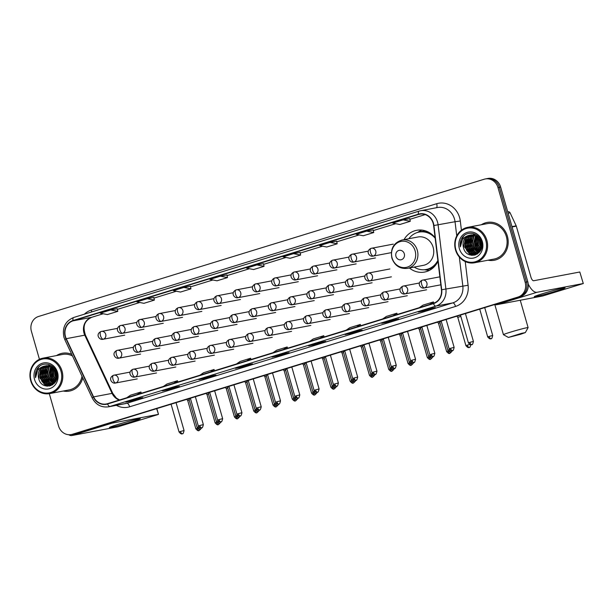 <?xml version="1.0" encoding="UTF-8"?>
<svg xmlns="http://www.w3.org/2000/svg" width="614" height="614" viewBox="0 0 614 614"><rect width="100%" height="100%" fill="white"/><g stroke="black" fill="none" stroke-linecap="round" stroke-linejoin="round"><path stroke-width="0.92" d="M409.392 267.996A21.252 19.287 -100.7 0 0 424.573 272.056A21.252 19.287 -100.7 0 0 437.966 261.249M435.111 237.71A21.252 19.287 -100.7 0 0 416.66 230.304A21.252 19.287 -100.7 0 0 404.02 239.637M49.297 393.666L58.553 425.962A12.027 10.922 -100.7 0 0 71.239 434.566L73.88 434.06A12.027 10.922 -100.7 0 0 74.954 433.799L520.657 296.539A12.027 10.922 -100.7 0 0 527.794 281.772L500.633 187.055A12.027 10.922 -100.7 0 0 487.946 178.451L486.626 178.705A12.027 10.922 -100.7 0 1 499.312 187.301A12.027 10.922 -100.7 0 0 486.626 178.705L485.298 178.958A12.027 10.922 -100.7 0 0 484.231 179.219L38.529 316.479A12.027 10.922 -100.7 0 0 31.391 331.245L39.434 359.297M72.559 434.313A12.027 10.922 -100.7 0 0 73.634 434.044L519.337 296.792A12.027 10.922 -100.7 0 0 526.467 282.026L499.312 187.301L526.467 282.026A12.027 10.922 -100.7 0 1 519.337 296.792L73.634 434.044A12.027 10.922 -100.7 0 1 72.559 434.313M63.25 391.026A19.241 17.468 -100.7 0 0 69.451 391.08A19.241 17.468 -100.7 0 0 82.775 377.894A19.241 17.468 -100.7 0 1 69.451 391.08A19.241 17.468 -100.7 0 1 63.25 391.026M488.061 260.206A19.241 17.468 -100.7 0 0 494.262 260.259A19.241 17.468 -100.7 0 0 507.387 236.198A19.241 17.468 -100.7 0 0 487.094 222.445A19.241 17.468 -100.7 0 0 481.345 224.755A19.241 17.468 -100.7 0 1 487.094 222.445L487.094 222.445A19.241 17.468 -100.7 0 1 507.387 236.198A19.241 17.468 -100.7 0 1 494.262 260.259A19.241 17.468 -100.7 0 1 488.061 260.206M65.483 336.587A12.833 11.643 79.3 0 1 73.097 320.83L418.51 214.463A12.833 11.643 79.3 0 1 419.654 214.179A12.833 11.643 79.3 0 1 433.63 225.545L441.428 289.77A12.833 11.643 79.3 0 1 433.369 303.331L107.473 403.69A12.833 11.643 79.3 0 1 106.329 403.974A12.833 11.643 79.3 0 1 93.581 396.89L66.266 338.675A12.833 11.643 79.3 0 1 65.483 336.587M65.207 336.672A13.147 11.935 -100.7 0 0 66.005 338.813L93.328 397.028A13.147 11.935 -100.7 0 0 107.565 403.997L433.461 303.638A13.147 11.935 -100.7 0 0 441.712 289.739L433.921 225.515A13.147 11.935 -100.7 0 0 418.426 214.156L73.005 320.523A13.147 11.935 -100.7 0 0 65.207 336.672M409.745 218.645L403.206 219.881L392.76 223.097L399.852 224.501L410.298 221.286L409.745 218.638M117.259 308.719L110.712 309.955L100.266 313.171L107.358 314.575L117.804 311.359L117.251 308.712M226.942 274.942L220.395 276.177L209.95 279.393L217.041 280.798L227.487 277.582L226.942 274.934M263.506 263.682L256.959 264.918L246.513 268.134L253.605 269.538L264.051 266.322L263.498 263.675M71.715 354.324A19.241 17.468 -100.7 0 0 62.283 353.265A19.241 17.468 -100.7 0 0 56.534 355.575A19.241 17.468 -100.7 0 1 62.283 353.265A19.241 17.468 -100.7 0 1 71.715 354.324M71.239 434.566A12.027 10.922 -100.7 0 0 72.314 434.298L518.016 297.046A12.027 10.922 -100.7 0 0 525.147 282.271L497.985 187.554A12.027 10.922 -100.7 0 0 485.298 178.958M355.583 331.337L362.191 330.086L351.745 333.302L345.137 334.561L355.583 331.337M392.146 320.078L398.755 318.827L388.309 322.043L381.701 323.302L392.146 320.078M428.71 308.819L435.318 307.568L424.873 310.784L418.264 312.042L428.71 308.819L418.326 312.027A3.208 1.335 -107.1 0 1 418.264 312.042M245.899 365.115L252.507 363.864L242.062 367.08L235.454 368.339L245.899 365.115M209.336 376.374L215.951 375.123L205.498 378.339L198.89 379.598L209.336 376.374M172.78 387.634L179.388 386.383L168.942 389.598L162.334 390.857L172.78 387.634M136.216 398.893L142.824 397.642L132.378 400.858L125.77 402.116L136.216 398.893L125.832 402.101A3.208 1.335 -107.1 0 1 125.77 402.116M319.027 342.597L325.635 341.346L315.189 344.561L308.573 345.82L319.027 342.597M282.463 353.856L289.071 352.605L278.626 355.821L272.017 357.079L282.463 353.856L272.079 357.064A3.208 1.335 -107.1 0 1 272.017 357.079M330.079 242.4L319.633 245.615L326.725 247.02L337.17 243.804L336.625 241.156L330.079 242.4L337.17 243.804M366.642 231.14L356.197 234.356L363.288 235.761L373.734 232.545L373.182 229.897L366.642 231.14L373.734 232.545M183.832 287.436L173.386 290.652L180.485 292.057L190.931 288.841L190.378 286.193L183.832 287.436L190.931 288.841M147.276 298.696L136.83 301.911L143.922 303.316L154.367 300.1L153.815 297.452L147.276 298.696L154.367 300.1M293.515 253.659L283.069 256.875L290.169 258.279L300.614 255.063L300.062 252.415L293.515 253.659L300.614 255.063M278.626 355.821L278.418 355.107M315.189 344.561L314.982 343.848M132.378 400.858L132.171 400.144M168.942 389.598L168.735 388.885M205.498 378.339L205.299 377.625M242.062 367.08L241.855 366.366M424.873 310.784L424.665 310.07M388.309 322.043L388.102 321.329M351.745 333.302L351.546 332.588M256.959 264.918L264.051 266.322M220.395 276.177L227.487 277.582M110.712 309.955L117.804 311.359M403.206 219.881L410.298 221.286M283.461 349.496L287.175 346.971L276.73 350.187L273.015 352.712M287.175 346.971L287.636 348.215M246.905 360.756L250.612 358.231L240.166 361.446L236.459 363.972M250.612 358.231L251.072 359.474M210.341 372.015L214.056 369.49L203.61 372.706L199.895 375.231M214.056 369.49L214.509 370.733M173.777 383.274L177.492 380.749L167.046 383.965L163.332 386.49M177.492 380.749L177.953 381.992M137.214 394.533L140.928 392.008L130.483 395.224L126.768 397.749M140.928 392.008L141.389 393.252M320.024 338.237L323.739 335.712L313.293 338.928L309.579 341.453M323.739 335.712L324.192 336.956M356.588 326.978L360.303 324.453L349.857 327.669L346.142 330.194M360.303 324.453L360.756 325.696M393.144 315.719L396.859 313.194L386.413 316.41L382.699 318.935M396.859 313.194L397.319 314.437M429.708 304.46L433.423 301.934L422.977 305.15L419.262 307.675M433.423 301.934L433.875 303.162M131.465 421.849A16.033 0.683 -16 0 1 109.469 427.459A16.033 0.683 -16 0 1 118.249 424.351A16.033 0.683 -16 0 1 140.215 418.648A16.033 0.683 -16 0 1 131.465 421.849M68.73 434.72A16.033 6.693 72.9 0 0 71.815 435.549L117.911 426.807L157.391 414.749L158.489 414.358L156.662 408.632M110.336 422.9A16.033 6.693 72.9 0 0 112.208 423.107L158.305 414.373M61.009 371.316A17.238 15.649 -100.7 0 0 41.291 359.374A17.238 15.649 -100.7 0 0 31.068 380.542A17.238 15.649 -100.7 0 0 50.785 392.484A17.238 15.649 -100.7 0 0 61.009 371.316M62.037 371.04A18.044 16.378 -100.7 0 0 43.011 358.139A18.044 16.378 -100.7 0 0 30.7 380.688A18.044 16.378 -100.7 0 0 49.726 393.589A18.044 16.378 -100.7 0 0 62.037 371.04M72.49 355.974A18.044 16.378 -100.7 0 0 62.505 354.447L43.011 358.139M56.987 376.62L56.081 371.823M56.964 375.346L56.841 374.908M56.603 379.091L54.776 375.3L54.815 369.643M56.726 378.615L55.183 375.223L55.106 370.05M56.035 380.603L53.119 375.614L53.725 368.408M56.181 380.273L53.533 375.538L53.986 368.676M55.39 381.747L51.469 375.929L52.704 367.54M55.559 381.486L51.883 375.852L52.95 367.732M54.707 382.652L49.818 376.244L51.722 366.903M54.884 382.438L50.233 376.167L51.967 367.049M53.994 383.389L48.161 376.559L50.778 366.428M54.17 383.22L48.575 376.474L51.008 366.535M53.249 383.988L46.511 376.866L48.752 367.141L49.857 366.082M53.441 383.85L46.925 376.789L49.166 367.065L50.087 366.159M52.489 384.479L51.33 384.234L44.86 377.18L47.094 367.456L48.959 365.852M52.681 384.364L51.737 384.149L45.275 377.103L47.508 367.372L49.181 365.898M52.459 384.909L51.921 384.871M51.706 384.871L49.673 384.541L43.21 377.495L45.444 367.763L48.076 365.714M52.635 384.786L52.121 384.786M51.906 384.778L50.087 384.464L43.617 377.418L45.858 367.686L48.291 365.744M51.745 385.047L51.115 385.139M50.908 385.162L48.022 384.855L41.552 377.81L43.794 368.078L47.209 365.668M51.944 385.009L51.323 385.078M51.108 385.093L48.437 384.778L41.967 377.733L44.208 368.001L47.424 365.675M44.607 366.051A10.024 9.095 -100.7 0 0 38.667 378.354C41.537 391.993 60.963 385.661 56.649 372.752C54.539 363.411 41.875 360.955 37.185 368.807C35.581 371.501 35.036 374.456 35.551 377.679C35.827 371.393 38.843 367.517 44.607 366.051L49.465 365.975L56.488 372.913L54.8 382.537L50.087 385.362L46.372 385.17L39.902 378.124L42.143 368.392L46.365 365.706M54.078 383.589L50.087 385.362M50.294 385.316L46.787 385.093L40.317 378.04L42.55 368.316L46.572 365.691M48.836 365.2L50.356 365.046M38.667 378.354L40.9 368.63L45.735 365.783M34.545 379.467A13.232 12.011 -100.7 0 0 49.68 388.631A13.232 12.011 -100.7 0 0 57.532 372.391A13.232 12.011 -100.7 0 0 42.397 363.219A13.232 12.011 -100.7 0 0 34.545 379.467M49.726 393.589L69.228 389.898A18.044 16.378 -100.7 0 0 82 376.236M35.551 377.679L38.513 367.287L39.634 366.19M47.339 386.221L44.569 384.41M43.356 383.151L40.808 378.17L41.046 370.572M49.435 386.099L48.161 385.485M47.907 385.339L46.219 384.095M45.006 382.837L42.458 377.863L42.696 370.257M50.87 385.692L50.148 385.354M49.557 385.024L47.877 383.781M46.656 382.522L44.108 377.549L44.346 369.943M51.208 384.709L49.527 383.466M48.314 382.207L45.766 377.234L46.004 369.628M53.272 381.271L50.716 376.298L50.954 368.692M56.81 378.232L55.674 375.354L55.321 370.388M46.979 386.191L43.824 383.934M42.251 381.962L40.601 378.209L40.417 372.168M49.22 386.129L47.838 385.454M47.531 385.27L45.482 383.627M43.901 381.655L42.251 377.902L42.074 371.854M50.709 385.753L49.934 385.385M49.903 385.369L49.488 385.147M49.189 384.963L47.132 383.313M45.551 381.34L43.901 377.587L43.724 371.539M50.839 384.648L48.782 382.998M47.209 381.025L45.559 377.272L45.375 371.232M52.489 384.333L50.44 382.683M48.859 380.711L47.209 376.958L47.025 370.917M52.167 380.089L50.517 376.336L50.333 370.288M56.749 378.531L55.467 375.392L55.153 370.127M520.511 334.308L525.346 332.581L521.509 333.341L508.407 337.439L520.511 334.308M508.407 337.439L503.457 334.699A12.833 0.545 -16 0 1 503.434 334.684A12.833 0.545 -16 0 1 510.48 332.151A12.833 0.545 -16 0 1 528.101 327.607A12.833 0.545 -16 0 1 528.094 327.638L525.346 332.581M404.304 253.774A4.812 4.367 -100.7 0 0 398.801 250.443A4.812 4.367 -100.7 0 0 395.946 256.353A4.812 4.367 -100.7 0 0 401.449 259.684A4.812 4.367 -100.7 0 0 404.304 253.774M407.466 268.364L423.299 265.363A14.437 13.101 -100.7 0 0 433.146 247.319A14.437 13.101 -100.7 0 0 417.927 236.996L402.086 240.005C393.62 242.714 390.212 248.739 391.87 258.072C394.679 265.678 399.883 269.109 407.466 268.364A14.437 13.101 -100.7 0 0 417.313 250.32A14.437 13.101 -100.7 0 0 402.086 240.005M435.172 238.217A19.042 17.284 -100.7 0 0 419.047 232.092A19.042 17.284 -100.7 0 0 408.824 238.723M432.801 235.208A19.042 17.284 -100.7 0 0 419.707 231.969L419.047 232.092M414.204 267.082A19.042 17.284 -100.7 0 0 426.139 269.515L426.807 269.392A19.042 17.284 -100.7 0 0 437.805 261.587M426.139 269.515A19.042 17.284 -100.7 0 0 437.866 260.413M429.439 270.367A20.845 18.927 79.3 0 1 426.868 270.137L424.474 269.738M417.413 232.499L419.5 231.248A20.845 18.927 79.3 0 1 421.81 230.096M189.227 399.998L187.73 400.535L186.794 399.353M208.522 394.058L207.025 394.595L206.081 393.413M227.809 388.117L226.313 388.654L225.376 387.472M247.097 382.177L245.608 382.714L244.664 381.532M266.392 376.236L264.895 376.773L263.959 375.591M285.679 370.296L284.19 370.833L283.246 369.651M304.974 364.355L303.477 364.893L302.533 363.711M324.261 358.415L322.764 358.952L321.828 357.77M343.548 352.474L342.059 353.012L341.115 351.83M362.843 346.534L361.347 347.071L360.41 345.889M382.131 340.593L380.642 341.131L379.698 339.949M401.426 334.653L399.929 335.19M420.713 328.713L419.224 329.25L418.28 328.068M440.008 322.772L438.511 323.309L437.567 322.127M460.815 316.387L457.798 317.369L456.862 316.187M190.478 398.616L188.989 399.154L188.682 398.778M209.773 392.676L208.276 393.213L207.977 392.837M229.06 386.736L227.564 387.273L227.264 386.897M248.348 380.795L246.859 381.332L246.552 380.956M267.643 374.855L266.146 375.392L265.847 375.016M286.93 368.914L285.441 369.451L285.134 369.068M306.225 362.974L304.728 363.511L304.429 363.127M325.512 357.033L324.023 357.571L323.716 357.187M344.807 351.093L343.31 351.63L343.003 351.246M364.094 345.152L362.598 345.69L362.298 345.306M383.382 339.212L381.893 339.749L381.586 339.365M402.677 333.272L401.18 333.809L400.881 333.425M421.964 327.331L420.475 327.868L420.168 327.485M441.259 321.391L439.762 321.928L439.463 321.544M556.276 291.028A16.033 0.683 -16 0 1 534.28 296.639A16.033 0.683 -16 0 1 543.06 293.53A16.033 0.683 -16 0 1 565.026 287.828A16.033 0.683 -16 0 1 556.276 291.028M494.754 304.521A16.033 6.693 72.9 0 0 496.626 304.728L542.722 295.986L583.3 283.538L579.8 272.002L533.704 280.736A4.006 1.673 -107.1 0 1 530.949 277.198L516.313 226.159L512.076 226.957M528.232 284.036A16.033 6.693 72.9 0 0 537.02 292.287L583.116 283.553M579.8 272.002L583.3 283.538M507.931 211.792A2.003 1.819 79.3 0 1 510.104 212.858L516.19 225.829A2.003 1.819 79.3 0 1 516.313 226.159M485.82 240.496A17.238 15.649 -100.7 0 0 466.103 228.546A17.238 15.649 -100.7 0 0 455.872 249.714A17.238 15.649 -100.7 0 0 475.597 261.664A17.238 15.649 -100.7 0 0 485.82 240.496M486.848 240.22A18.044 16.378 -100.7 0 0 467.822 227.318A18.044 16.378 -100.7 0 0 455.511 249.867A18.044 16.378 -100.7 0 0 474.538 262.769A18.044 16.378 -100.7 0 0 486.848 240.22M474.538 262.769L494.032 259.077A18.044 16.378 -100.7 0 0 506.343 236.52A18.044 16.378 -100.7 0 0 487.316 223.626L467.822 227.318M481.798 245.8L480.892 241.003M481.767 244.525L481.645 244.088M481.414 248.271L479.58 244.479L479.626 238.823M481.537 247.795L479.994 244.403L479.91 239.23M480.846 249.783L477.93 244.794L478.529 237.587M480.992 249.453L478.344 244.717L478.797 237.856M480.202 250.926L476.28 245.109L477.508 236.72M480.371 250.666L476.694 245.032L477.761 236.912M479.519 251.832L474.63 245.423L476.533 236.083M479.695 251.617L475.036 245.347L476.771 236.229M478.797 252.569L472.972 245.738L475.589 235.607M478.981 252.392L473.386 245.654L475.819 235.715M478.06 253.168L471.322 246.045L473.555 236.321L474.668 235.262M478.245 253.029L471.736 245.968L473.97 236.237L474.891 235.339M477.301 253.659L476.134 253.405L469.672 246.36L471.905 236.636L473.77 235.032M477.492 253.544L476.548 253.329L470.078 246.283L472.319 236.551L473.993 235.078M477.262 254.089L476.733 254.05M476.518 254.05L474.484 253.72L468.014 246.674L470.255 236.943L472.887 234.893M477.446 253.966L476.932 253.966M476.71 253.958L474.898 253.643L468.428 246.598L470.669 236.866L473.102 234.916M476.548 254.227L475.927 254.319M475.72 254.342L472.834 254.035L466.364 246.989L468.605 237.257L472.02 234.847M476.756 254.188L476.126 254.257M475.919 254.273L473.248 253.958L466.778 246.912L469.012 237.181L472.235 234.855M469.418 235.231A10.024 9.095 -100.7 0 0 463.47 247.534C466.341 261.165 485.774 254.841 481.46 241.931C479.35 232.591 466.678 230.135 461.997 237.986C460.393 240.68 459.848 243.635 460.362 246.859C460.638 240.573 463.654 236.689 469.418 235.231L474.277 235.154L481.299 242.093L479.611 251.717L474.898 254.541L471.184 254.349L464.714 247.304L466.947 237.572L471.176 234.886M478.889 252.768L474.898 254.541M475.106 254.495L471.59 254.273L465.128 247.219L467.361 237.495L471.383 234.87M473.647 234.371L475.167 234.226M463.47 247.534L465.711 237.81L470.547 234.962M459.356 248.647A13.232 12.011 -100.7 0 0 474.492 257.811A13.232 12.011 -100.7 0 0 482.335 241.571A13.232 12.011 -100.7 0 0 467.208 232.399A13.232 12.011 -100.7 0 0 459.356 248.647M460.362 246.859L463.324 236.467L464.445 235.369M472.143 255.393L469.38 253.582M468.167 252.331L465.619 247.35L465.849 239.752M474.246 255.27L472.964 254.664M472.719 254.518L471.03 253.275M469.817 252.016L467.269 247.035L467.507 239.437M475.681 254.871L474.952 254.526M474.369 254.204L472.688 252.96M471.468 251.702L468.919 246.728L469.157 239.122M476.019 253.889L474.338 252.646M473.118 251.387L470.57 246.414L470.808 238.808M478.076 250.451L475.528 245.47L475.766 237.871M481.614 247.404L480.486 244.533L480.133 239.567M471.79 255.363L468.635 253.114M467.062 251.141L465.412 247.388L465.228 241.348M474.031 255.309L472.65 254.633M472.343 254.449L470.293 252.799M468.712 250.834L467.062 247.081L466.878 241.033M475.52 254.933L474.745 254.564M474.714 254.549L474.3 254.319M473.993 254.142L471.943 252.492M470.362 250.52L468.712 246.767L468.536 240.719M475.65 253.828L473.594 252.177M472.02 250.205L470.362 246.452L470.186 240.404M477.301 253.513L475.244 251.863M473.67 249.89L472.02 246.137L471.836 240.097M476.971 249.269L475.32 245.516L475.144 239.468M481.553 247.711L480.278 244.572L479.964 239.306M74.954 433.799L72.314 434.298M500.633 187.055L497.985 187.554M527.794 281.772L525.147 282.271M520.657 296.539L518.016 297.046M73.097 320.83L91.601 317.323A12.833 11.643 -100.7 0 0 83.988 333.08A12.833 11.643 -100.7 0 0 84.77 335.167L112.086 393.382A12.833 11.643 -100.7 0 0 119.3 400.052M84.387 314.184A20.047 18.197 79.3 0 1 91.263 310.085L436.684 203.71A4.006 1.673 -107.1 0 1 436.447 207.732M436.684 203.71A20.047 18.197 79.3 0 1 459.61 217.602A20.047 18.197 79.3 0 1 460.308 221.025L461.421 230.204M433.921 225.515L455.035 221.723A16.033 14.559 -100.7 0 0 454.475 218.983A16.033 14.559 -100.7 0 0 437.567 207.517L420.644 210.725A16.033 14.559 79.3 0 1 438.112 224.931L445.91 289.163A16.033 14.559 79.3 0 1 435.84 306.11L109.944 406.468A4.006 1.673 -107.1 0 1 107.565 403.997M419.063 211.124L73.795 317.453A4.006 1.673 72.9 0 0 73.718 317.469C65.33 321.053 62.06 327.623 63.91 337.178L64.869 339.734A4.006 0.46 -25.1 0 1 66.005 338.813M433.461 303.638A4.006 1.673 72.9 0 0 435.84 306.11L452.756 302.902A16.033 14.559 -100.7 0 0 462.826 285.955L459.318 257.028M441.712 289.739L468.098 285.257A20.047 18.197 79.3 0 1 455.519 306.44L129.623 406.798A20.047 18.197 79.3 0 1 116.361 405.34M64.869 339.734L92.184 397.949A4.006 0.46 -25.1 0 1 93.328 397.028M129.623 406.798A4.006 1.673 -107.1 0 0 126.868 403.268L109.944 406.468A16.033 14.559 79.3 0 1 108.517 406.829L125.433 403.621A16.033 14.559 -100.7 0 0 126.868 403.268L452.756 302.902A4.006 1.673 -107.1 0 1 455.519 306.44M419.216 211.078A16.033 14.559 79.3 0 1 420.644 210.725L419.139 211.101A4.006 1.673 -107.1 0 1 419.216 211.078M418.426 214.156A4.006 1.673 -107.1 0 1 419.139 211.101L73.718 317.469A4.006 1.673 72.9 0 0 73.005 320.523M465.228 261.564L468.098 285.257M456.747 235.876L455.035 221.723L460.308 221.025M91.263 310.085A4.006 1.673 -107.1 0 1 91.593 311.966M418.51 214.463L420.828 214.025M425.195 214.593L409.883 219.305L425.21 214.601M395.7 223.68L373.327 230.565L395.715 223.68M359.136 234.939L336.764 241.824L359.152 234.939M322.58 246.199L300.2 253.083L322.596 246.199M286.017 257.458L263.644 264.342M249.453 268.717L227.08 275.602L249.468 268.717M212.889 279.976L190.517 286.861L212.912 279.976M176.333 291.236L153.953 298.12L176.348 291.236M139.769 302.495L117.397 309.379L139.785 302.495M103.206 313.754L91.601 317.323A7.215 3.009 -107.1 0 0 91.732 317.292A7.215 3.009 -107.1 0 0 91.87 317.246M66.266 338.675L84.77 335.167A7.215 0.821 154.9 0 1 85.476 335.206L112.792 393.421A7.215 0.821 154.9 0 0 112.086 393.382L93.581 396.89M112.208 423.107L71.815 435.549M52.842 366.658A16.44 14.92 -100.7 0 0 52.704 367.18M52.32 369.367A16.44 14.92 -100.7 0 0 52.911 376.313M415.125 250.857A13.262 12.034 -100.7 0 0 399.952 241.67A13.262 12.034 -100.7 0 0 392.093 257.949A13.262 12.034 -100.7 0 0 407.259 267.136A13.262 12.034 -100.7 0 0 415.125 250.857M425.579 269.607A19.226 17.453 -100.7 0 0 434.359 266.622M427.751 231.777A19.226 17.453 -100.7 0 0 418.487 232.207M101.041 331.506A4.006 1.673 72.9 0 0 100.965 331.522A4.006 1.673 72.9 0 0 100.489 335.666A4.006 1.673 -107.1 0 0 103.252 339.204A4.006 3.638 -100.7 0 0 101.394 331.414A4.006 3.638 -100.7 0 0 101.041 331.506M117.566 328.352L100.965 331.522C94.986 334.453 99.598 340.317 102.891 339.296A4.006 3.638 -100.7 0 0 103.252 339.204M197.271 428.28L195.835 428.795C198.69 432.187 199.235 430.061 198.982 430.598L199.113 430.567A2.609 1.09 72.9 0 1 199.059 430.575A2.609 1.09 -107.1 0 1 197.271 428.28L197.478 428.219M120.329 325.566A4.006 1.673 72.9 0 0 120.252 325.581A4.006 1.673 72.9 0 0 119.784 329.726A4.006 1.673 -107.1 0 0 122.539 333.264A4.006 3.638 -100.7 0 0 120.689 325.474A4.006 3.638 -100.7 0 0 120.329 325.566M136.861 322.411L120.252 325.581C114.281 328.513 118.893 334.377 122.178 333.356A4.006 3.638 -100.7 0 0 122.539 333.264M216.558 422.34L215.13 422.854C217.978 426.246 218.523 424.12 218.269 424.658L218.4 424.627A2.609 1.09 72.9 0 1 218.354 424.635A2.609 1.09 -107.1 0 1 216.558 422.34L216.765 422.271M139.624 319.625A4.006 1.673 72.9 0 0 139.547 319.641A4.006 1.673 72.9 0 0 139.071 323.785A4.006 1.673 -107.1 0 0 141.826 327.323A4.006 3.638 -100.7 0 0 139.977 319.533A4.006 3.638 -100.7 0 0 139.624 319.625M156.148 316.471L139.547 319.641C133.568 322.573 138.181 328.436 141.473 327.416A4.006 3.638 -100.7 0 0 141.826 327.323M235.853 416.399L234.418 416.914C237.265 420.306 237.818 418.18 237.564 418.717L237.687 418.687A2.609 1.09 72.9 0 1 237.641 418.694A2.609 1.09 -107.1 0 1 235.853 416.399L236.06 416.33M158.911 313.685A4.006 1.673 72.9 0 0 158.834 313.7A4.006 1.673 72.9 0 0 158.366 317.845A4.006 1.673 -107.1 0 0 161.121 321.383A4.006 3.638 -100.7 0 0 159.272 313.593A4.006 3.638 -100.7 0 0 158.911 313.685M175.443 310.531L158.834 313.7C152.855 316.632 157.468 322.496 160.761 321.475A4.006 3.638 -100.7 0 0 161.121 321.383M255.14 410.459L253.712 410.973C256.56 414.366 257.105 412.24 256.852 412.777L256.982 412.746A2.609 1.09 72.9 0 1 256.928 412.754A2.609 1.09 -107.1 0 1 255.14 410.459L255.347 410.39M178.198 307.744A4.006 1.673 72.9 0 0 178.129 307.76A4.006 1.673 72.9 0 0 177.653 311.904A4.006 1.673 -107.1 0 0 180.409 315.442A4.006 3.638 -100.7 0 0 178.559 307.652A4.006 3.638 -100.7 0 0 178.198 307.744M194.73 304.59L178.129 307.76C172.15 310.692 176.763 316.555 180.055 315.535A4.006 3.638 -100.7 0 0 180.409 315.442M274.427 404.519L273 405.033C275.847 408.425 276.392 406.299 276.147 406.836L276.269 406.806A2.609 1.09 72.9 0 1 276.223 406.813A2.609 1.09 -107.1 0 1 274.427 404.519L274.642 404.449M197.493 301.804A4.006 1.673 72.9 0 0 197.416 301.819A4.006 1.673 72.9 0 0 196.941 305.964A4.006 1.673 -107.1 0 0 199.703 309.502A4.006 3.638 -100.7 0 0 197.854 301.712A4.006 3.638 -100.7 0 0 197.493 301.804M214.025 298.65L197.416 301.819C191.438 304.751 196.05 310.615 199.343 309.594A4.006 3.638 -100.7 0 0 199.703 309.502M293.722 398.578L292.287 399.092C295.142 402.485 295.687 400.359 295.434 400.896L295.564 400.865A2.609 1.09 72.9 0 1 295.511 400.873A2.609 1.09 -107.1 0 1 293.722 398.578L293.929 398.509M216.78 295.864A4.006 1.673 72.9 0 0 216.704 295.879A4.006 1.673 72.9 0 0 216.235 300.023A4.006 1.673 -107.1 0 0 218.991 303.562A4.006 3.638 -100.7 0 0 217.141 295.771A4.006 3.638 -100.7 0 0 216.78 295.864M233.312 292.709L216.704 295.879C210.732 298.811 215.345 304.674 218.63 303.654A4.006 3.638 -100.7 0 0 218.991 303.562M313.01 392.638L311.582 393.152C314.429 396.544 314.974 394.418 314.729 394.955L314.852 394.925A2.609 1.09 72.9 0 1 314.805 394.932A2.609 1.09 -107.1 0 1 313.01 392.638L313.217 392.569M236.075 289.923A4.006 1.673 72.9 0 0 235.999 289.938A4.006 1.673 72.9 0 0 235.523 294.083A4.006 1.673 -107.1 0 0 238.278 297.621A4.006 3.638 -100.7 0 0 236.428 289.831A4.006 3.638 -100.7 0 0 236.075 289.923M252.6 286.769L235.999 289.938C230.02 292.87 234.632 298.734 237.925 297.713A4.006 3.638 -100.7 0 0 238.278 297.621M332.304 386.697L330.869 387.211C333.717 390.604 334.269 388.478 334.016 389.015L334.146 388.984A2.609 1.09 72.9 0 1 334.093 388.992A2.609 1.09 -107.1 0 1 332.304 386.697L332.512 386.628M255.363 283.983A4.006 1.673 72.9 0 0 255.286 283.998A4.006 1.673 72.9 0 0 254.818 288.143A4.006 1.673 -107.1 0 0 257.573 291.681A4.006 3.638 -100.7 0 0 255.723 283.891A4.006 3.638 -100.7 0 0 255.363 283.983M271.895 280.828L255.286 283.998C249.307 286.93 253.927 292.794 257.212 291.773A4.006 3.638 -100.7 0 0 257.573 291.681M351.592 380.757L350.164 381.271C353.012 384.663 353.557 382.537 353.303 383.075L353.434 383.044A2.609 1.09 72.9 0 1 353.388 383.052A2.609 1.09 -107.1 0 1 351.592 380.757L351.799 380.688M274.658 278.042A4.006 1.673 72.9 0 0 274.581 278.058A4.006 1.673 72.9 0 0 274.105 282.202A4.006 1.673 -107.1 0 0 276.86 285.74A4.006 3.638 -100.7 0 0 275.011 277.95A4.006 3.638 -100.7 0 0 274.658 278.042M291.182 274.888L274.581 278.058C268.602 280.989 273.215 286.853 276.507 285.832A4.006 3.638 -100.7 0 0 276.86 285.74M370.887 374.816L369.451 375.331C372.299 378.723 372.844 376.597 372.598 377.134L372.721 377.103A2.609 1.09 72.9 0 1 372.675 377.111A2.609 1.09 -107.1 0 1 370.887 374.816L371.094 374.747M293.945 272.102A4.006 1.673 72.9 0 0 293.868 272.117A4.006 1.673 72.9 0 0 293.4 276.262A4.006 1.673 -107.1 0 0 296.155 279.8A4.006 3.638 -100.7 0 0 294.306 272.01A4.006 3.638 -100.7 0 0 293.945 272.102M310.477 268.947L293.868 272.117C287.889 275.049 292.502 280.913 295.794 279.892A4.006 3.638 -100.7 0 0 296.155 279.8M390.174 368.876L388.746 369.39C391.594 372.782 392.139 370.656 391.885 371.194L392.016 371.163A2.609 1.09 72.9 0 1 391.962 371.171A2.609 1.09 -107.1 0 1 390.174 368.876L390.381 368.807M313.232 266.161A4.006 1.673 72.9 0 0 313.163 266.177A4.006 1.673 72.9 0 0 312.687 270.321A4.006 1.673 -107.1 0 0 315.442 273.859A4.006 3.638 -100.7 0 0 313.593 266.069A4.006 3.638 -100.7 0 0 313.232 266.161M329.764 263.007L313.163 266.177C307.184 269.109 311.797 274.972 315.089 273.951A4.006 3.638 -100.7 0 0 315.442 273.859M409.461 362.935L408.034 363.45C410.881 366.842 411.426 364.716 411.18 365.253L411.303 365.223A2.609 1.09 72.9 0 1 411.257 365.23A2.609 1.09 -107.1 0 1 409.461 362.935L409.676 362.866M332.527 260.221A4.006 1.673 72.9 0 0 332.45 260.236A4.006 1.673 72.9 0 0 331.974 264.381A4.006 1.673 -107.1 0 0 334.737 267.919A4.006 3.638 -100.7 0 0 332.88 260.129A4.006 3.638 -100.7 0 0 332.527 260.221M349.059 257.066L332.45 260.236C326.471 263.168 331.084 269.032 334.377 268.011A4.006 3.638 -100.7 0 0 334.737 267.919M428.756 356.995L427.321 357.509C430.176 360.902 430.721 358.776 430.468 359.313L430.598 359.282A2.609 1.09 72.9 0 1 430.544 359.29A2.609 1.09 -107.1 0 1 428.756 356.995L428.963 356.926M351.814 254.28A4.006 1.673 72.9 0 0 351.738 254.296A4.006 1.673 72.9 0 0 351.269 258.44A4.006 1.673 -107.1 0 0 354.025 261.978A4.006 3.638 -100.7 0 0 352.175 254.188A4.006 3.638 -100.7 0 0 351.814 254.28M368.346 251.126L351.738 254.296C345.766 257.228 350.379 263.091 353.664 262.071A4.006 3.638 -100.7 0 0 354.025 261.978M448.043 351.054L446.616 351.569C449.463 354.961 450.008 352.835 449.763 353.372L449.885 353.342A2.609 1.09 72.9 0 1 449.839 353.349A2.609 1.09 -107.1 0 1 448.043 351.054L448.251 350.985M371.109 248.34A4.006 1.673 72.9 0 0 371.033 248.355A4.006 1.673 72.9 0 0 370.557 252.5A4.006 1.673 -107.1 0 0 373.312 256.038A4.006 3.638 -100.7 0 0 371.462 248.248A4.006 3.638 -100.7 0 0 371.109 248.34M393.275 244.119L371.033 248.355C365.054 251.287 369.666 257.151 372.959 256.13A4.006 3.638 -100.7 0 0 373.312 256.038M467.338 345.114L465.903 345.628C468.751 349.021 469.303 346.895 469.05 347.432L469.18 347.401A2.609 1.09 72.9 0 1 469.127 347.409A2.609 1.09 -107.1 0 1 467.338 345.114L469.679 344.446M198.522 426.899L197.086 427.413C199.941 430.805 200.486 428.679 200.233 429.224L200.364 429.186A2.609 1.09 72.9 0 1 200.31 429.201A2.609 1.09 -107.1 0 1 198.522 426.899L198.729 426.837M116.959 350.41A4.006 1.673 72.9 0 0 116.883 350.425A4.006 1.673 72.9 0 0 116.407 354.57A4.006 1.673 -107.1 0 0 119.162 358.108A4.006 3.638 -100.7 0 0 117.312 350.318A4.006 3.638 -100.7 0 0 116.959 350.41M133.484 347.255L116.883 350.425C110.904 353.349 115.516 359.221 118.809 358.192A4.006 3.638 -100.7 0 0 119.162 358.108M217.809 420.958L216.381 421.473C219.229 424.865 219.774 422.739 219.528 423.284L219.651 423.246A2.609 1.09 72.9 0 1 219.605 423.261A2.609 1.09 -107.1 0 1 217.809 420.958L218.016 420.897M136.247 344.469A4.006 1.673 72.9 0 0 136.17 344.485A4.006 1.673 72.9 0 0 135.702 348.629A4.006 1.673 -107.1 0 0 138.457 352.167A4.006 3.638 -100.7 0 0 136.607 344.377A4.006 3.638 -100.7 0 0 136.247 344.469M152.779 341.315L136.17 344.485C130.191 347.409 134.804 353.28 138.096 352.252A4.006 3.638 -100.7 0 0 138.457 352.167M237.104 415.018L235.669 415.532C238.516 418.925 239.069 416.799 238.815 417.343L238.946 417.305A2.609 1.09 72.9 0 1 238.892 417.32A2.609 1.09 -107.1 0 1 237.104 415.018L237.311 414.957M155.534 338.529A4.006 1.673 72.9 0 0 155.465 338.544A4.006 1.673 72.9 0 0 154.989 342.689A4.006 1.673 -107.1 0 0 157.744 346.227A4.006 3.638 -100.7 0 0 155.895 338.437A4.006 3.638 -100.7 0 0 155.534 338.529M172.066 335.374L155.465 338.544C149.486 341.468 154.099 347.34 157.391 346.311A4.006 3.638 -100.7 0 0 157.744 346.227M256.391 409.077L254.963 409.592C257.811 412.984 258.356 410.858 258.103 411.403L258.233 411.365A2.609 1.09 72.9 0 1 258.187 411.38A2.609 1.09 -107.1 0 1 256.391 409.077L256.598 409.016M174.829 332.588A4.006 1.673 72.9 0 0 174.752 332.604A4.006 1.673 72.9 0 0 174.276 336.748A4.006 1.673 -107.1 0 0 177.039 340.286A4.006 3.638 -100.7 0 0 175.182 332.496A4.006 3.638 -100.7 0 0 174.829 332.588M191.361 329.434L174.752 332.604C168.773 335.528 173.386 341.399 176.678 340.371A4.006 3.638 -100.7 0 0 177.039 340.286M275.686 403.137L274.251 403.651C277.098 407.044 277.643 404.918 277.398 405.463L277.52 405.424A2.609 1.09 72.9 0 1 277.474 405.44A2.609 1.09 -107.1 0 1 275.686 403.137L275.893 403.076M194.116 326.64A4.006 1.673 72.9 0 0 194.039 326.663A4.006 1.673 72.9 0 0 193.571 330.808A4.006 1.673 -107.1 0 0 196.327 334.346A4.006 3.638 -100.7 0 0 194.477 326.556A4.006 3.638 -100.7 0 0 194.116 326.64M210.648 323.494L194.039 326.663C188.068 329.588 192.681 335.459 195.966 334.43A4.006 3.638 -100.7 0 0 196.327 334.346M294.973 397.197L293.546 397.711C296.393 401.103 296.938 398.977 296.685 399.522L296.815 399.484A2.609 1.09 72.9 0 1 296.762 399.499A2.609 1.09 -107.1 0 1 294.973 397.197L295.18 397.135M213.411 320.7A4.006 1.673 72.9 0 0 213.334 320.723A4.006 1.673 72.9 0 0 212.858 324.867A4.006 1.673 -107.1 0 0 215.614 328.406A4.006 3.638 -100.7 0 0 213.764 320.615A4.006 3.638 -100.7 0 0 213.411 320.7M229.935 317.553L213.334 320.723C207.355 323.647 211.968 329.518 215.261 328.49A4.006 3.638 -100.7 0 0 215.614 328.406M314.261 391.256L312.833 391.77C315.68 395.163 316.225 393.037 315.98 393.582L316.103 393.543A2.609 1.09 72.9 0 1 316.056 393.559A2.609 1.09 -107.1 0 1 314.261 391.256L314.475 391.195M232.698 314.759A4.006 1.673 72.9 0 0 232.622 314.782A4.006 1.673 72.9 0 0 232.153 318.927A4.006 1.673 -107.1 0 0 234.909 322.465A4.006 3.638 -100.7 0 0 233.059 314.675A4.006 3.638 -100.7 0 0 232.698 314.759M249.23 311.613L232.622 314.782C226.643 317.707 231.255 323.578 234.548 322.55A4.006 3.638 -100.7 0 0 234.909 322.465M333.555 385.316L332.12 385.83C334.975 389.222 335.52 387.096 335.267 387.641L335.397 387.603A2.609 1.09 72.9 0 1 335.344 387.618A2.609 1.09 -107.1 0 1 333.555 385.316L333.763 385.254M251.993 308.819A4.006 1.673 72.9 0 0 251.917 308.842A4.006 1.673 72.9 0 0 251.441 312.986A4.006 1.673 -107.1 0 0 254.196 316.525A4.006 3.638 -100.7 0 0 252.346 308.735A4.006 3.638 -100.7 0 0 251.993 308.819M268.518 305.672L251.917 308.842C245.938 311.766 250.55 317.638 253.843 316.609A4.006 3.638 -100.7 0 0 254.196 316.525M352.843 379.375L351.415 379.889C354.263 383.282 354.808 381.156 354.562 381.701L354.685 381.662A2.609 1.09 72.9 0 1 354.639 381.678A2.609 1.09 -107.1 0 1 352.843 379.375L353.05 379.314M271.281 302.879A4.006 1.673 72.9 0 0 271.204 302.902A4.006 1.673 72.9 0 0 270.736 307.046A4.006 1.673 -107.1 0 0 273.491 310.584A4.006 3.638 -100.7 0 0 271.641 302.794A4.006 3.638 -100.7 0 0 271.281 302.879M287.812 299.732L271.204 302.902C265.225 305.826 269.838 311.697 273.13 310.669A4.006 3.638 -100.7 0 0 273.491 310.584M372.138 373.435L370.702 373.949C373.55 377.341 374.103 375.215 373.849 375.76L373.98 375.722A2.609 1.09 72.9 0 1 373.926 375.737A2.609 1.09 -107.1 0 1 372.138 373.435L372.345 373.373M290.568 296.938A4.006 1.673 72.9 0 0 290.499 296.961A4.006 1.673 72.9 0 0 290.023 301.106A4.006 1.673 -107.1 0 0 292.778 304.644A4.006 3.638 -100.7 0 0 290.929 296.854A4.006 3.638 -100.7 0 0 290.568 296.938M307.1 293.791L290.499 296.961C284.52 299.885 289.133 305.757 292.425 304.728A4.006 3.638 -100.7 0 0 292.778 304.644M391.425 367.494L389.997 368.009C392.845 371.401 393.39 369.275 393.137 369.82L393.267 369.781A2.609 1.09 72.9 0 1 393.221 369.797A2.609 1.09 -107.1 0 1 391.425 367.494L391.632 367.433M309.863 290.998A4.006 1.673 72.9 0 0 309.786 291.021A4.006 1.673 72.9 0 0 309.31 295.165A4.006 1.673 -107.1 0 0 312.073 298.703A4.006 3.638 -100.7 0 0 310.216 290.913A4.006 3.638 -100.7 0 0 309.863 290.998M326.387 287.851L309.786 291.021C303.807 293.945 308.42 299.816 311.712 298.788A4.006 3.638 -100.7 0 0 312.073 298.703M410.72 361.554L409.285 362.068C412.132 365.46 412.677 363.334 412.431 363.879L412.554 363.841A2.609 1.09 72.9 0 1 412.508 363.849A2.609 1.09 -107.1 0 1 410.72 361.554L410.927 361.493M329.15 285.057A4.006 1.673 72.9 0 0 329.073 285.08A4.006 1.673 72.9 0 0 328.605 289.225A4.006 1.673 -107.1 0 0 331.36 292.763A4.006 3.638 -100.7 0 0 329.511 284.973A4.006 3.638 -100.7 0 0 329.15 285.057M345.682 281.91L329.073 285.08C323.102 288.004 327.715 293.876 331 292.847A4.006 3.638 -100.7 0 0 331.36 292.763M430.007 355.613L428.572 356.128C431.427 359.52 431.972 357.394 431.719 357.939L431.849 357.901A2.609 1.09 72.9 0 1 431.796 357.908A2.609 1.09 -107.1 0 1 430.007 355.613L430.214 355.552M348.445 279.117A4.006 1.673 72.9 0 0 348.368 279.14A4.006 1.673 72.9 0 0 347.892 283.284A4.006 1.673 -107.1 0 0 350.648 286.822A4.006 3.638 -100.7 0 0 348.798 279.032A4.006 3.638 -100.7 0 0 348.445 279.117M364.969 275.962L348.368 279.14C342.389 282.064 347.002 287.935 350.295 286.907A4.006 3.638 -100.7 0 0 350.648 286.822M449.294 349.673L447.867 350.187C450.714 353.58 451.259 351.454 451.014 351.999L451.136 351.96A2.609 1.09 72.9 0 1 451.09 351.968A2.609 1.09 -107.1 0 1 449.294 349.673L449.509 349.612M367.732 273.176A4.006 1.673 72.9 0 0 367.656 273.199A4.006 1.673 72.9 0 0 367.187 277.344A4.006 1.673 -107.1 0 0 369.943 280.882A4.006 3.638 -100.7 0 0 368.093 273.092A4.006 3.638 -100.7 0 0 367.732 273.176M389.898 268.955L367.656 273.199C361.677 276.123 366.289 281.995 369.582 280.966A4.006 3.638 -100.7 0 0 369.943 280.882M180.485 431.458L179.05 431.972C181.897 435.364 182.442 433.246 182.197 433.783L182.32 433.745A2.609 1.09 72.9 0 1 182.274 433.76A2.609 1.09 -107.1 0 1 180.485 431.458L184.062 430.537L176.064 402.661M113.582 375.246A4.006 1.673 72.9 0 0 113.506 375.269A4.006 1.673 72.9 0 0 113.037 379.414A4.006 1.673 -107.1 0 0 115.793 382.944A4.006 3.638 -100.7 0 0 113.943 375.162A4.006 3.638 -100.7 0 0 113.582 375.246M130.114 372.092L113.506 375.269C107.527 378.193 112.139 384.057 115.432 383.036A4.006 3.638 -100.7 0 0 115.793 382.944M199.773 425.517L198.337 426.032C201.192 429.424 201.737 427.306 201.484 427.843L201.615 427.804A2.609 1.09 72.9 0 1 201.561 427.82A2.609 1.09 -107.1 0 1 199.773 425.517L203.349 424.596L195.359 396.721M132.87 369.306A4.006 1.673 72.9 0 0 132.801 369.329A4.006 1.673 72.9 0 0 132.325 373.473A4.006 1.673 -107.1 0 0 135.08 377.004A4.006 3.638 -100.7 0 0 133.23 369.221A4.006 3.638 -100.7 0 0 132.87 369.306M149.402 366.151L132.801 369.329C126.822 372.253 131.434 378.117 134.727 377.096A4.006 3.638 -100.7 0 0 135.08 377.004M219.06 419.577L217.632 420.091C220.48 423.483 221.025 421.365 220.779 421.902L220.902 421.864A2.609 1.09 72.9 0 1 220.856 421.879A2.609 1.09 -107.1 0 1 219.06 419.577L222.644 418.656L214.647 390.78M152.165 363.365A4.006 1.673 72.9 0 0 152.088 363.388A4.006 1.673 72.9 0 0 151.612 367.533A4.006 1.673 -107.1 0 0 154.375 371.063A4.006 3.638 -100.7 0 0 152.518 363.281A4.006 3.638 -100.7 0 0 152.165 363.365M168.689 360.211L152.088 363.388C146.109 366.312 150.722 372.176 154.014 371.155A4.006 3.638 -100.7 0 0 154.375 371.063M238.355 413.636L236.92 414.151C239.775 417.543 240.32 415.425 240.066 415.962L240.197 415.924A2.609 1.09 72.9 0 1 240.143 415.939A2.609 1.09 -107.1 0 1 238.355 413.636L241.931 412.715L233.942 384.84M171.452 357.425A4.006 1.673 72.9 0 0 171.375 357.448A4.006 1.673 72.9 0 0 170.907 361.592A4.006 1.673 -107.1 0 0 173.662 365.123A4.006 3.638 -100.7 0 0 171.813 357.34A4.006 3.638 -100.7 0 0 171.452 357.425M187.984 354.27L171.375 357.448C165.404 360.372 170.017 366.236 173.302 365.215A4.006 3.638 -100.7 0 0 173.662 365.123M257.642 407.696L256.215 408.21C259.062 411.603 259.607 409.484 259.361 410.022L259.484 409.983A2.609 1.09 72.9 0 1 259.438 409.999A2.609 1.09 -107.1 0 1 257.642 407.696L261.226 406.775L253.229 378.899M190.747 351.484A4.006 1.673 72.9 0 0 190.67 351.507A4.006 1.673 72.9 0 0 190.194 355.652A4.006 1.673 -107.1 0 0 192.95 359.182A4.006 3.638 -100.7 0 0 191.1 351.4A4.006 3.638 -100.7 0 0 190.747 351.484M207.271 348.33L190.67 351.507C184.691 354.431 189.304 360.295 192.596 359.274A4.006 3.638 -100.7 0 0 192.95 359.182M276.937 401.756L275.502 402.27C278.349 405.662 278.902 403.544 278.649 404.081L278.779 404.043A2.609 1.09 72.9 0 1 278.725 404.058A2.609 1.09 -107.1 0 1 276.937 401.756L280.514 400.835L272.516 372.959M210.034 345.544A4.006 1.673 72.9 0 0 209.957 345.559A4.006 1.673 72.9 0 0 209.489 349.711A4.006 1.673 -107.1 0 0 212.244 353.242A4.006 3.638 -100.7 0 0 210.395 345.452A4.006 3.638 -100.7 0 0 210.034 345.544M226.566 342.389L209.957 345.559C203.978 348.491 208.591 354.355 211.884 353.334A4.006 3.638 -100.7 0 0 212.244 353.242M296.224 395.815L294.797 396.329C297.644 399.722 298.189 397.603 297.936 398.141L298.066 398.102A2.609 1.09 72.9 0 1 298.02 398.118A2.609 1.09 -107.1 0 1 296.224 395.815L299.801 394.894L291.811 367.018M229.329 339.603A4.006 1.673 72.9 0 0 229.252 339.619A4.006 1.673 72.9 0 0 228.776 343.771A4.006 1.673 -107.1 0 0 231.532 347.301A4.006 3.638 -100.7 0 0 229.682 339.511A4.006 3.638 -100.7 0 0 229.329 339.603M245.853 336.449L229.252 339.619C223.273 342.551 227.886 348.414 231.179 347.394A4.006 3.638 -100.7 0 0 231.532 347.301M315.519 389.875L314.084 390.389C316.931 393.781 317.476 391.663 317.231 392.2L317.354 392.162A2.609 1.09 72.9 0 1 317.308 392.177A2.609 1.09 -107.1 0 1 315.519 389.875L319.096 388.954L311.098 361.078M248.616 333.663A4.006 1.673 72.9 0 0 248.54 333.678A4.006 1.673 72.9 0 0 248.071 337.83A4.006 1.673 -107.1 0 0 250.827 341.361A4.006 3.638 -100.7 0 0 248.977 333.571A4.006 3.638 -100.7 0 0 248.616 333.663M265.148 330.509L248.54 333.678C242.561 336.61 247.173 342.474 250.466 341.453A4.006 3.638 -100.7 0 0 250.827 341.361M334.807 383.934L333.371 384.448C336.226 387.841 336.771 385.722 336.518 386.26L336.649 386.221A2.609 1.09 72.9 0 1 336.595 386.237A2.609 1.09 -107.1 0 1 334.807 383.934L338.383 383.013L330.393 355.138M267.904 327.722A4.006 1.673 72.9 0 0 267.834 327.738A4.006 1.673 72.9 0 0 267.359 331.882A4.006 1.673 -107.1 0 0 270.114 335.421A4.006 3.638 -100.7 0 0 268.264 327.63A4.006 3.638 -100.7 0 0 267.904 327.722M284.435 324.568L267.834 327.738C261.856 330.67 266.468 336.533 269.761 335.513A4.006 3.638 -100.7 0 0 270.114 335.421M354.094 377.994L352.666 378.508C355.514 381.9 356.059 379.782 355.813 380.319L355.936 380.281A2.609 1.09 72.9 0 1 355.89 380.296A2.609 1.09 -107.1 0 1 354.094 377.994L357.678 377.073L349.681 349.197M287.198 321.782A4.006 1.673 72.9 0 0 287.122 321.797A4.006 1.673 72.9 0 0 286.646 325.942A4.006 1.673 -107.1 0 0 289.409 329.48A4.006 3.638 -100.7 0 0 287.552 321.69A4.006 3.638 -100.7 0 0 287.198 321.782M303.723 318.628L287.122 321.797C281.143 324.729 285.756 330.593 289.048 329.572A4.006 3.638 -100.7 0 0 289.409 329.48M373.389 372.053L371.954 372.568C374.809 375.96 375.354 373.834 375.1 374.379L375.231 374.34A2.609 1.09 72.9 0 1 375.177 374.356A2.609 1.09 -107.1 0 1 373.389 372.053L376.965 371.132L368.976 343.257M306.486 315.842A4.006 1.673 72.9 0 0 306.409 315.857A4.006 1.673 72.9 0 0 305.941 320.001A4.006 1.673 -107.1 0 0 308.696 323.54A4.006 3.638 -100.7 0 0 306.846 315.749A4.006 3.638 -100.7 0 0 306.486 315.842M323.018 312.687L306.409 315.857C300.438 318.789 305.051 324.652 308.335 323.632A4.006 3.638 -100.7 0 0 308.696 323.54M392.676 366.113L391.248 366.627C394.096 370.019 394.641 367.893 394.395 368.438L394.518 368.4A2.609 1.09 72.9 0 1 394.472 368.415A2.609 1.09 -107.1 0 1 392.676 366.113L396.26 365.192L388.263 337.316M325.781 309.901A4.006 1.673 72.9 0 0 325.704 309.916A4.006 1.673 72.9 0 0 325.228 314.061A4.006 1.673 -107.1 0 0 327.983 317.599A4.006 3.638 -100.7 0 0 326.134 309.809A4.006 3.638 -100.7 0 0 325.781 309.901M342.305 306.747L325.704 309.916C319.725 312.848 324.338 318.712 327.63 317.691A4.006 3.638 -100.7 0 0 327.983 317.599M411.971 360.172L410.536 360.687C413.383 364.079 413.936 361.953 413.683 362.498L413.805 362.46A2.609 1.09 72.9 0 1 413.759 362.475A2.609 1.09 -107.1 0 1 411.971 360.172L415.548 359.251L407.55 331.376M345.068 303.961A4.006 1.673 72.9 0 0 344.991 303.976A4.006 1.673 72.9 0 0 344.523 308.121A4.006 1.673 -107.1 0 0 347.278 311.659A4.006 3.638 -100.7 0 0 345.429 303.869A4.006 3.638 -100.7 0 0 345.068 303.961M361.6 300.806L344.991 303.976C339.012 306.908 343.625 312.772 346.918 311.751A4.006 3.638 -100.7 0 0 347.278 311.659M431.258 354.232L429.831 354.746C432.678 358.139 433.223 356.013 432.97 356.557L433.1 356.519A2.609 1.09 72.9 0 1 433.047 356.534A2.609 1.09 -107.1 0 1 431.258 354.232L434.835 353.311L426.845 325.435M364.363 298.02A4.006 1.673 72.9 0 0 364.286 298.036A4.006 1.673 72.9 0 0 363.81 302.18A4.006 1.673 -107.1 0 0 366.566 305.718A4.006 3.638 -100.7 0 0 364.716 297.928A4.006 3.638 -100.7 0 0 364.363 298.02M380.887 294.866L364.286 298.036C358.307 300.967 362.92 306.831 366.213 305.81A4.006 3.638 -100.7 0 0 366.566 305.718M450.546 348.291L449.118 348.806C451.965 352.198 452.51 350.072 452.265 350.617L452.388 350.579A2.609 1.09 72.9 0 1 452.341 350.594A2.609 1.09 -107.1 0 1 450.546 348.291L454.13 347.37L446.132 319.495M383.65 292.08A4.006 1.673 72.9 0 0 383.573 292.095A4.006 1.673 72.9 0 0 383.105 296.24A4.006 1.673 -107.1 0 0 385.861 299.778A4.006 3.638 -100.7 0 0 384.011 291.988A4.006 3.638 -100.7 0 0 383.65 292.08M400.182 288.925L383.573 292.095C377.595 295.027 382.207 300.891 385.5 299.87A4.006 3.638 -100.7 0 0 385.861 299.778M469.84 342.351L468.405 342.865C471.26 346.258 471.805 344.132 471.552 344.677L471.682 344.638A2.609 1.09 72.9 0 1 471.629 344.654A2.609 1.09 -107.1 0 1 469.84 342.351L473.417 341.43L465.427 313.554M402.938 286.139A4.006 1.673 72.9 0 0 402.861 286.155A4.006 1.673 72.9 0 0 402.393 290.299A4.006 1.673 -107.1 0 0 405.148 293.837A4.006 3.638 -100.7 0 0 403.298 286.047A4.006 3.638 -100.7 0 0 402.938 286.139M419.469 282.985L402.861 286.155C396.89 289.087 401.502 294.95 404.787 293.929A4.006 3.638 -100.7 0 0 405.148 293.837M489.128 336.411L487.7 336.925C490.548 340.317 491.093 338.191 490.847 338.736L490.97 338.698A2.609 1.09 72.9 0 1 490.924 338.713A2.609 1.09 -107.1 0 1 489.128 336.411L492.712 335.49L484.715 307.614M422.232 280.199A4.006 1.673 72.9 0 0 422.156 280.214A4.006 1.673 72.9 0 0 421.68 284.359A4.006 1.673 -107.1 0 0 424.435 287.897A4.006 3.638 -100.7 0 0 422.585 280.107A4.006 3.638 -100.7 0 0 422.232 280.199M439.854 276.837L422.156 280.214C416.177 283.146 420.79 289.01 424.082 287.989A4.006 3.638 -100.7 0 0 424.435 287.897M537.02 292.287L496.626 304.728M511.976 226.627L516.19 225.829M510.104 212.858L508.139 213.227M477.654 235.837A16.44 14.92 -100.7 0 0 477.515 236.359M477.132 238.547A16.44 14.92 -100.7 0 0 477.723 245.493M92.184 397.949C95.845 404.749 101.287 407.711 108.517 406.829M112.792 393.421L116.399 398.11L119.561 399.967M85.476 335.206C83.397 328.674 82.476 321.79 91.732 317.292L103.221 313.754M286.032 257.458L263.644 264.35M245.93 365.115L235.515 368.323M209.366 376.374L198.951 379.582M172.81 387.634L162.395 390.842M319.057 342.597L308.635 345.805M355.613 331.337L345.198 334.546M392.177 320.078L381.762 323.286M156.839 408.579L158.489 414.358M520.258 300.246L528.101 327.607M494.792 304.536L503.434 334.684M124.703 335.16L102.891 339.296M195.835 428.795L187.73 400.535M200.77 429.025L199.113 430.567M143.991 329.219L122.178 333.356M215.13 422.854L207.025 394.595M220.058 423.084L218.4 424.627M163.278 323.279L141.473 327.416M234.418 416.914L226.313 388.647M239.353 417.136L237.687 418.687M182.573 317.338L160.761 321.475M253.712 410.973L245.608 382.706M258.64 411.196L256.982 412.746M201.86 311.398L180.055 315.535M273 405.033L264.895 376.766M277.935 405.255L276.269 406.806M221.155 305.457L199.343 309.594M292.287 399.092L284.19 370.825M297.222 399.315L295.564 400.865M240.442 299.517L218.63 303.654M311.582 393.152L303.477 364.885M316.517 393.374L314.852 394.925M259.737 293.576L237.925 297.713M330.869 387.211L322.764 358.944M335.804 387.434L334.146 388.984M279.025 287.636L257.212 291.773M350.164 381.271L342.059 353.004M355.092 381.494L353.434 383.044M298.312 281.696L276.507 285.832M369.451 375.331L361.347 347.063M374.387 375.553L372.721 377.103M317.607 275.755L295.794 279.892M388.746 369.39L380.642 341.123M393.674 369.613L392.016 371.163M408.034 363.45L399.929 335.183L398.993 334.008M336.894 269.815L315.089 273.951M412.969 363.672L411.303 365.223M356.189 263.874L334.377 268.011M427.321 357.509L419.216 329.242M432.256 357.732L430.598 359.282M375.476 257.934L353.664 262.071M446.616 351.569L438.511 323.302M451.551 351.791L449.885 353.342M391.31 252.646L372.959 256.13M465.903 345.628L457.798 317.361M470.915 344.193C470.324 346.757 469.802 347.808 469.349 347.34L469.18 347.401M197.086 427.413L188.982 399.154M202.021 427.643L200.364 429.186M140.614 354.063L118.809 358.192M216.381 421.473L208.276 393.213M221.316 421.703L219.651 423.246M159.909 348.123L138.096 352.252M235.669 415.532L227.564 387.273M240.604 415.762L238.946 417.305M179.196 342.182L157.391 346.311M254.963 409.592L246.859 381.332M259.891 409.822L258.233 411.365M198.491 336.242L176.678 340.371M274.251 403.651L266.146 375.392M279.186 403.882L277.52 405.424M217.778 330.301L195.966 334.43M293.546 397.711L285.441 369.451M298.473 397.941L296.815 399.484M237.073 324.361L215.261 328.49M312.833 391.77L304.728 363.511M317.768 392.001L316.103 393.543M256.36 318.42L234.548 322.55M332.12 385.83L324.015 357.571M337.055 386.06L335.397 387.603M275.648 312.48L253.843 316.609M351.415 379.889L343.31 351.63M356.35 380.12L354.685 381.662M294.943 306.539L273.13 310.669M370.702 373.949L362.598 345.69M375.638 374.179L373.98 375.722M314.23 300.599L292.425 304.728M389.997 368.009L381.893 339.749M394.925 368.239L393.267 369.781M333.525 294.659L311.712 298.788M409.285 362.068L401.18 333.809M414.22 362.298L412.554 363.841M352.812 288.718L331 292.847M428.572 356.128L420.475 327.868M433.507 356.358L431.849 357.901M372.099 282.778L350.295 286.907M447.867 350.187L439.762 321.928M452.802 350.417L451.136 351.96M391.394 276.837L369.582 280.966M179.05 431.972L171.083 404.196M184.062 430.537C183.471 433.1 182.949 434.152 182.496 433.691L182.32 433.745M137.244 378.899L115.432 383.036M198.337 426.032L190.378 398.256M203.349 424.596C202.758 427.16 202.236 428.211 201.783 427.751L201.615 427.804M156.532 372.959L134.727 377.096M217.632 420.091L209.666 392.315M222.644 418.656C222.053 421.219 221.531 422.271 221.071 421.81L220.902 421.864M175.827 367.018L154.014 371.155M236.92 414.151L228.953 386.375M241.931 412.715C241.34 415.279 240.818 416.33 240.366 415.87L240.197 415.924M195.114 361.078L173.302 365.215M256.215 408.21L248.248 380.434M261.226 406.775C260.628 409.338 260.106 410.39 259.653 409.929L259.484 409.983M214.401 355.138L192.596 359.274M275.502 402.27L267.535 374.494M280.514 400.835C279.923 403.398 279.401 404.449 278.948 403.989L278.779 404.043M233.696 349.197L211.884 353.334M294.797 396.329L286.83 368.553M299.801 394.894C299.21 397.458 298.688 398.509 298.235 398.049L298.066 398.102M252.983 343.257L231.179 347.394M314.084 390.389L306.117 362.613M319.096 388.954C318.505 391.517 317.983 392.569 317.53 392.108L317.354 392.162M272.278 337.316L250.466 341.453M333.371 384.448L325.412 356.673M338.383 383.013C337.792 385.577 337.27 386.628 336.817 386.168L336.649 386.221M291.566 331.376L269.761 335.513M352.666 378.508L344.7 350.732M357.678 377.073C357.087 379.636 356.557 380.688 356.105 380.227L355.936 380.281M310.861 325.435L289.048 329.572M371.954 372.568L363.987 344.792M376.965 371.132C376.374 373.696 375.852 374.747 375.4 374.279L375.231 374.34M330.148 319.495L308.335 323.632M391.248 366.627L383.282 338.851M396.26 365.192C395.662 367.755 395.14 368.807 394.687 368.339L394.518 368.4M349.435 313.554L327.63 317.691M410.536 360.687L402.569 332.911M415.548 359.251C414.957 361.815 414.435 362.866 413.982 362.398L413.805 362.46M368.73 307.614L346.918 311.751M429.831 354.746L421.864 326.963M434.835 353.311C434.244 355.874 433.722 356.926 433.269 356.458L433.1 356.519M388.017 301.674L366.213 305.81M449.118 348.806L441.151 321.022M454.13 347.37C453.539 349.934 453.017 350.985 452.564 350.517L452.388 350.579M407.312 295.733L385.5 299.87M468.405 342.865L460.446 315.082M473.417 341.43C472.826 343.993 472.304 345.045 471.851 344.577L471.682 344.638M426.6 289.793L404.787 293.929M487.7 336.925L479.734 309.141M492.712 335.49C492.121 338.053 491.591 339.105 491.139 338.636L490.97 338.698M440.821 284.812L424.082 287.989"/></g></svg>
